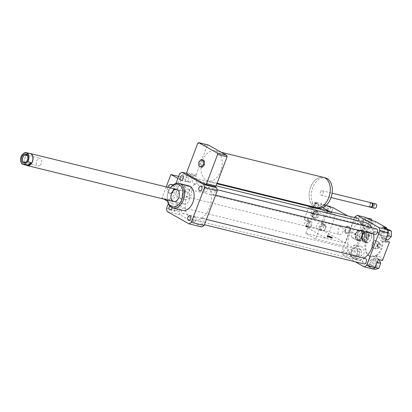 <?xml version="1.0" encoding="UTF-8"?>
<svg xmlns="http://www.w3.org/2000/svg" width="412" height="412" viewBox="0 0 412 412"><rect width="100%" height="100%" fill="white"/><g stroke="black" fill="none" stroke-linecap="round" stroke-linejoin="round"><path stroke-width="0.31" stroke-dasharray="2.06 1.54" d="M315.978 207.514A15.527 10.228 103.8 0 1 310.586 187.316A15.527 10.228 103.8 0 1 323.389 177.361M202.513 160.757A15.527 10.228 -76.2 0 0 207.905 180.956A15.527 10.228 -76.2 0 0 221.543 168.317A15.527 10.228 -76.2 0 0 215.316 150.802A15.527 10.228 -76.2 0 0 202.513 160.757M310.602 187.326A15.496 10.207 103.8 0 1 323.384 177.387A15.496 10.207 103.8 0 1 329.595 194.876A15.496 10.207 103.8 0 1 315.983 207.488A15.496 10.207 103.8 0 1 310.602 187.326M318.049 207.993A15.496 10.207 103.8 0 1 312.667 187.831A15.496 10.207 103.8 0 1 325.444 177.896M320.423 192.198A2.256 1.488 103.8 0 1 322.287 190.751A2.256 1.488 103.8 0 1 323.193 193.3A2.256 1.488 103.8 0 1 321.206 195.139A2.256 1.488 103.8 0 1 320.423 192.198M370.398 207.226A2.256 1.488 103.8 0 1 369.616 204.29A2.256 1.488 103.8 0 1 371.475 202.843M372.005 206.309A1.833 1.21 103.8 0 1 370.007 205.717A1.833 1.21 103.8 0 1 370.172 204.507A1.833 1.21 103.8 0 1 370.429 203.997A1.833 1.21 103.8 0 1 372.474 204.398M370.718 207.251A2.256 1.488 103.8 0 1 370.033 205.933A2.256 1.488 103.8 0 1 370.233 204.44A2.256 1.488 103.8 0 1 370.553 203.816A2.256 1.488 103.8 0 1 371.773 202.967M374.626 208.266A2.256 1.488 103.8 0 1 373.844 205.325A2.256 1.488 103.8 0 1 375.703 203.878M376.213 207.38A1.978 1.303 103.8 0 1 374.482 207.808A1.978 1.303 103.8 0 1 374.214 205.47A1.978 1.303 103.8 0 1 375.61 204.182A1.978 1.303 103.8 0 1 376.697 205.397M202.081 167.334L199.789 166.041L199.83 162.256L202.163 159.763M199.83 162.256L198.8 162.004M199.789 166.041L198.759 165.789M186.945 174.039L196.431 176.372A23.144 15.244 103.8 0 1 196.158 174.915L186.672 172.582M196.158 174.915L207.21 145.668L197.724 143.34M207.21 145.668A23.144 15.244 103.8 0 1 208.297 144.978M172.695 185.312A4.517 2.977 103.8 0 1 172.911 190.596A4.517 2.977 103.8 0 1 169.296 193.218A4.517 2.977 103.8 0 1 168.796 193.017A4.517 2.977 103.8 0 1 167.746 187.3M173.107 184.973A4.517 2.977 103.8 0 1 174.152 190.287A4.517 2.977 103.8 0 1 170.331 193.47A4.517 2.977 103.8 0 1 169.826 193.269A4.517 2.977 103.8 0 1 168.626 187.98A4.517 2.977 103.8 0 1 172.484 184.7M341.914 226.986A3.95 2.601 -76.2 0 0 341.476 226.811A3.95 2.601 -76.2 0 0 338.005 230.025A3.95 2.601 -76.2 0 0 339.586 234.485A3.95 2.601 -76.2 0 0 342.964 231.616A3.95 2.601 -76.2 0 0 341.914 226.986M188.464 189.273A3.95 2.601 -76.2 0 0 188.027 189.098A3.95 2.601 -76.2 0 0 184.555 192.316A3.95 2.601 -76.2 0 0 186.136 196.776A3.95 2.601 -76.2 0 0 189.515 193.903A3.95 2.601 -76.2 0 0 188.464 189.273M189.453 186.657A6.772 4.46 -76.2 0 0 188.701 186.358A6.772 4.46 -76.2 0 0 182.748 191.874A6.772 4.46 -76.2 0 0 185.467 199.516A6.772 4.46 -76.2 0 0 191.25 194.593A6.772 4.46 -76.2 0 0 189.453 186.657M183.268 185.137A6.772 4.46 -76.2 0 0 182.511 184.839A6.772 4.46 -76.2 0 0 176.563 190.354A6.772 4.46 -76.2 0 0 179.277 197.997A6.772 4.46 -76.2 0 0 185.065 193.073A6.772 4.46 -76.2 0 0 183.268 185.137M177.845 178.432L180.817 180.106L190.308 182.439L180.379 176.851L178.607 176.413M166.206 186.924L161.998 198.064L171.485 200.397L180.379 176.851M180.817 180.106L171.922 203.652L167.607 201.221M163.93 199.15L161.998 198.064M171.922 203.652L181.409 205.985L171.485 200.397M201.792 226.976L179.91 214.657A28.227 18.591 103.8 0 1 179.318 211.516L181.409 205.985M179.318 211.516L166.53 208.369M168.328 203.616L175.939 183.479M190.308 182.439L192.394 176.908L179.606 173.766M375.538 263.438A2.364 1.555 -76.2 0 0 376.362 266.512A2.364 1.555 -76.2 0 0 378.437 264.592A2.364 1.555 -76.2 0 0 377.49 261.924A2.364 1.555 -76.2 0 0 375.538 263.438M368.117 261.615A2.364 1.555 103.8 0 1 370.064 260.101A2.364 1.555 103.8 0 1 371.011 262.768A2.364 1.555 103.8 0 1 368.936 264.689A2.364 1.555 103.8 0 1 368.117 261.615M387.27 236.849A2.364 1.555 -76.2 0 0 387.532 236.952A2.364 1.555 -76.2 0 0 389.608 235.025A2.364 1.555 -76.2 0 0 388.66 232.363A2.364 1.555 -76.2 0 0 386.641 234.083A2.364 1.555 -76.2 0 0 387.27 236.849M379.843 235.025A2.364 1.555 103.8 0 1 379.215 232.255A2.364 1.555 103.8 0 1 381.234 230.535A2.364 1.555 103.8 0 1 382.182 233.202A2.364 1.555 103.8 0 1 380.106 235.128A2.364 1.555 103.8 0 1 379.843 235.025M370.79 224.916A2.364 1.555 -76.2 0 0 369.966 221.836A2.364 1.555 -76.2 0 0 367.89 223.762A2.364 1.555 -76.2 0 0 368.838 226.43A2.364 1.555 -76.2 0 0 370.79 224.916M363.363 223.088A2.364 1.555 103.8 0 1 361.412 224.607A2.364 1.555 103.8 0 1 360.464 221.939A2.364 1.555 103.8 0 1 362.539 220.013A2.364 1.555 103.8 0 1 363.363 223.088M379.153 259.73L378.865 259.081L375.085 260.07L373.143 265.204L374.987 269.355M375.152 258.17L371.372 259.153L369.43 264.293L371.274 268.444L375.054 267.455L376.995 262.32L375.152 258.17L378.865 259.081M376.995 262.32L377.274 262.387M371.372 259.153L375.085 260.07M369.43 264.293L373.143 265.204M371.274 268.444L373.21 268.918M375.054 267.455L375.332 267.527M382.475 260.544A7.905 5.207 -76.2 0 0 379.225 256.645A7.905 5.207 -76.2 0 0 373.869 259.457A7.905 5.207 -76.2 0 0 372.031 267.203L367.906 266.188L372.978 269.046M388.15 229.299L384.849 232.832L384.793 238.193L388.037 240.021M387.635 234.958L387.687 230.21L384.442 228.382L381.136 231.915L384.849 232.832M384.442 228.382L385.941 228.753M381.136 231.915L381.079 237.281L384.793 238.193M381.079 237.281L384.329 239.104L385.92 239.501M384.329 239.104L387.249 235.978M367.195 218.2L363.848 219.071L361.906 224.205L365.619 225.117L367.463 229.268L371.243 228.284L373.184 223.15L372.051 220.6M361.906 224.205L363.75 228.356L367.463 229.268M363.75 228.356L367.53 227.373L371.243 228.284M367.53 227.373L369.471 222.238L373.184 223.15M369.471 222.238L367.844 218.566M371.341 218.999L367.561 219.982L365.619 225.117M363.848 219.071L367.561 219.982M359.058 251.505A2.364 1.555 -76.2 0 0 358.795 251.397A2.364 1.555 -76.2 0 0 356.72 253.323A2.364 1.555 -76.2 0 0 357.668 255.991A2.364 1.555 -76.2 0 0 359.686 254.271A2.364 1.555 -76.2 0 0 359.058 251.505M351.637 249.677A2.364 1.555 103.8 0 1 352.26 252.448A2.364 1.555 103.8 0 1 350.246 254.168A2.364 1.555 103.8 0 1 349.294 251.5A2.364 1.555 103.8 0 1 351.369 249.574A2.364 1.555 103.8 0 1 351.637 249.677M358.177 259.055L361.478 255.522L361.535 250.161L358.291 248.333L354.984 251.866L354.928 257.227L358.177 259.055L354.464 258.144L357.765 254.611L361.478 255.522M357.765 254.611L357.822 249.25L361.535 250.161M357.822 249.25L354.577 247.421L358.291 248.333M354.577 247.421L351.271 250.954L354.984 251.866M351.271 250.954L351.215 256.315L354.928 257.227M351.215 256.315L354.464 258.144M370.996 220.338A7.905 5.207 103.8 0 1 369.157 228.083A7.905 5.207 103.8 0 1 363.801 230.895A7.905 5.207 103.8 0 1 360.552 226.997L364.677 228.011L357.662 246.577L353.537 245.562L350.504 253.581A28.227 18.591 -76.2 0 0 351.096 256.722L356.169 259.581L360.294 260.595L372.031 267.203M367.906 266.188A7.905 5.207 103.8 0 1 369.744 258.442A7.905 5.207 103.8 0 1 375.1 255.631A7.905 5.207 103.8 0 1 378.35 259.529M385.956 228.758A7.905 5.207 -76.2 0 0 383.124 236.792A7.905 5.207 -76.2 0 0 386.621 242.436A7.905 5.207 -76.2 0 0 389.489 241.978M385.364 240.969A7.905 5.207 103.8 0 1 382.496 241.422A7.905 5.207 103.8 0 1 378.988 235.087A7.905 5.207 103.8 0 1 382.733 226.95M364.677 228.011A7.905 5.207 -76.2 0 0 367.926 231.91A7.905 5.207 -76.2 0 0 373.282 229.098A7.905 5.207 -76.2 0 0 375.121 221.352M365.923 217.485A28.227 18.591 -76.2 0 0 363.585 218.978L360.552 226.997M354.634 217.598L341.842 251.454A28.227 18.591 -76.2 0 0 342.434 254.595L355.211 261.79M342.434 254.595L351.096 256.722M341.842 251.454L350.504 253.581M354.923 216.846L363.585 218.978M353.537 245.562A7.905 5.207 103.8 0 1 356.406 245.109A7.905 5.207 103.8 0 1 359.913 251.444A7.905 5.207 103.8 0 1 356.169 259.581M360.294 260.595A7.905 5.207 -76.2 0 0 364.038 252.458A7.905 5.207 -76.2 0 0 360.531 246.124A7.905 5.207 -76.2 0 0 357.662 246.577M374.359 248.58L371.876 247.185L371.918 243.085L374.446 240.381L376.928 241.777L376.882 245.876L374.359 248.58L375.492 248.858C376.197 248.771 375.368 248.302 373.004 247.463C374.554 246.474 374.57 245.104 373.051 243.363C375.425 242.838 376.269 241.937 375.574 240.66C377.938 241.504 378.767 241.968 378.062 242.055C379.581 243.801 379.565 245.166 378.015 246.155C378.71 247.437 377.866 248.333 375.492 248.858L375.389 248.441M373.004 247.463L371.876 247.185M373.051 243.363L371.918 243.085M375.574 240.66L374.446 240.381M380.029 243.384A2.539 1.674 -76.2 0 0 377.516 244.594A2.539 1.674 -76.2 0 0 378.051 247.952A2.539 1.674 -76.2 0 0 378.88 248.06A2.539 1.674 -76.2 0 0 380.564 245.995A2.539 1.674 -76.2 0 0 380.029 243.384L378.19 241.793L378.062 242.055L376.928 241.777M378.015 246.155L376.882 245.876M377.093 245.712A0.567 0.371 -76.2 0 0 377.423 244.64A0.567 0.371 -76.2 0 0 377.093 245.712M377.505 245.815A0.567 0.371 -76.2 0 0 377.835 244.743A0.567 0.371 -76.2 0 0 377.505 245.815M378.324 247.221A1.751 1.154 -76.2 0 0 380.127 245.459A1.751 1.154 -76.2 0 0 378.582 244.084A1.751 1.154 -76.2 0 0 377.922 246.773A1.751 1.154 -76.2 0 0 378.324 247.221M369.955 256.254A12.7 8.369 -76.2 0 0 371.372 256.815A12.7 8.369 -76.2 0 0 382.527 246.479A12.7 8.369 -76.2 0 0 377.433 232.147A12.7 8.369 -76.2 0 0 366.582 241.375A12.7 8.369 -76.2 0 0 369.955 256.254M369.126 256.048A12.7 8.369 -76.2 0 0 370.543 256.614A12.7 8.369 -76.2 0 0 381.703 246.273A12.7 8.369 -76.2 0 0 376.609 231.941A12.7 8.369 -76.2 0 0 365.758 241.169A12.7 8.369 -76.2 0 0 369.126 256.048M169.672 205.897A2.364 1.555 103.8 0 1 171.109 205.274A2.364 1.555 103.8 0 1 172.098 207.766M177.294 209.672A2.364 1.555 -76.2 0 0 176.47 206.592A2.364 1.555 -76.2 0 0 174.394 208.518A2.364 1.555 -76.2 0 0 175.342 211.186A2.364 1.555 -76.2 0 0 177.294 209.672M195.427 217.222A2.364 1.555 -76.2 0 0 195.164 217.119A2.364 1.555 -76.2 0 0 193.089 219.045A2.364 1.555 -76.2 0 0 194.042 221.708A2.364 1.555 -76.2 0 0 196.055 219.987A2.364 1.555 -76.2 0 0 195.427 217.222M204.388 189.072A2.364 1.555 -76.2 0 0 205.207 192.147A2.364 1.555 -76.2 0 0 207.282 190.226A2.364 1.555 -76.2 0 0 206.335 187.558A2.364 1.555 -76.2 0 0 204.388 189.072M186.25 181.517A2.364 1.555 -76.2 0 0 186.512 181.625A2.364 1.555 -76.2 0 0 188.593 179.699A2.364 1.555 -76.2 0 0 187.64 177.031A2.364 1.555 -76.2 0 0 185.621 178.751A2.364 1.555 -76.2 0 0 186.25 181.517M346.847 248.039A2.822 1.859 -76.2 0 0 346.533 247.911A2.822 1.859 -76.2 0 0 344.051 250.213A2.822 1.859 -76.2 0 0 345.184 253.395A2.822 1.859 -76.2 0 0 347.594 251.346A2.822 1.859 -76.2 0 0 346.847 248.039M376.393 228.876A2.822 1.859 -76.2 0 0 373.916 231.173A2.822 1.859 -76.2 0 0 375.049 234.356M365.223 258.437A2.822 1.859 -76.2 0 0 362.745 260.734A2.822 1.859 -76.2 0 0 363.878 263.917M357.698 218.35A2.822 1.859 -76.2 0 0 355.221 220.652A2.822 1.859 -76.2 0 0 356.354 223.834A2.822 1.859 -76.2 0 0 358.94 220.914M365.372 222.495A19.194 12.643 -76.2 0 0 348.511 238.121A19.194 12.643 -76.2 0 0 356.21 259.776A19.194 12.643 -76.2 0 0 364.059 258.149M373.658 234.016A19.194 12.643 -76.2 0 0 371.645 227.707M167.437 200.016A11.572 7.622 -76.2 0 1 167.349 199.357A11.572 7.622 -76.2 0 1 170.017 188.495A11.572 7.622 -76.2 0 1 170.398 187.954A12.7 8.369 -76.2 0 0 170.341 188.011A12.7 8.369 -76.2 0 0 167.411 199.933A12.7 8.369 -76.2 0 0 167.421 200.011M182.444 210.388A12.7 8.369 103.8 0 1 177.351 196.055A12.7 8.369 103.8 0 1 188.511 185.719M189.118 200.103A6.211 4.089 -76.2 0 0 186.96 192.023A6.211 4.089 -76.2 0 0 181.507 197.075A6.211 4.089 -76.2 0 0 183.994 204.084A6.211 4.089 -76.2 0 0 189.118 200.103M192.394 176.908A28.227 18.591 103.8 0 1 194.737 175.414L196.431 176.372M204.985 183.407A19.194 12.643 -76.2 0 0 202.843 182.557A19.194 12.643 -76.2 0 0 185.987 198.177A19.194 12.643 -76.2 0 0 193.686 219.833A19.194 12.643 -76.2 0 0 210.079 205.892A19.194 12.643 -76.2 0 0 204.985 183.407M195.494 178.535A2.822 1.859 -76.2 0 0 195.175 178.411A2.822 1.859 -76.2 0 0 192.698 180.708A2.822 1.859 -76.2 0 0 193.831 183.896A2.822 1.859 -76.2 0 0 196.241 181.841A2.822 1.859 -76.2 0 0 195.494 178.535M203.013 218.623A2.822 1.859 -76.2 0 0 202.699 218.494A2.822 1.859 -76.2 0 0 200.222 220.796A2.822 1.859 -76.2 0 0 201.355 223.979A2.822 1.859 -76.2 0 0 203.765 221.929A2.822 1.859 -76.2 0 0 203.013 218.623M214.183 189.062A2.822 1.859 -76.2 0 0 213.869 188.933A2.822 1.859 -76.2 0 0 211.392 191.235A2.822 1.859 -76.2 0 0 212.525 194.418A2.822 1.859 -76.2 0 0 214.935 192.368A2.822 1.859 -76.2 0 0 214.183 189.062M184.324 208.096A2.822 1.859 -76.2 0 0 184.004 207.972A2.822 1.859 -76.2 0 0 181.527 210.269A2.822 1.859 -76.2 0 0 182.66 213.457A2.822 1.859 -76.2 0 0 185.07 211.402A2.822 1.859 -76.2 0 0 184.324 208.096M179.91 214.657L167.123 211.516M194.737 175.414L186.827 173.473M355.149 234.047A0.567 0.371 103.8 0 1 354.402 234.057A0.567 0.371 103.8 0 1 355.149 234.047M355.973 234.248A0.567 0.371 -76.2 0 0 355.226 234.258A0.567 0.371 -76.2 0 0 355.973 234.248M364.496 234.742A5.196 3.42 -76.2 0 0 364.455 233.944A5.196 3.42 -76.2 0 0 359.784 231.261A5.196 3.42 -76.2 0 0 357.879 239.027A5.196 3.42 -76.2 0 0 363.26 238.816A5.196 3.42 -76.2 0 0 364.496 234.742M364.476 234.583A5.644 3.718 103.8 0 1 363.132 239.012A5.644 3.718 103.8 0 1 359.274 241.066A5.644 3.718 103.8 0 1 357.008 234.696A5.644 3.718 103.8 0 1 361.968 230.102A5.644 3.718 103.8 0 1 364.435 233.712A5.644 3.718 103.8 0 1 364.476 234.583M363.07 234.237A5.644 3.718 -76.2 0 0 360.567 229.757A5.644 3.718 -76.2 0 0 356.71 231.812A5.644 3.718 -76.2 0 0 355.407 237.111A5.644 3.718 -76.2 0 0 355.839 238.811A5.644 3.718 -76.2 0 0 357.868 240.721A5.644 3.718 -76.2 0 0 363.07 234.237M362.684 235.216A2.539 1.674 -76.2 0 0 361.556 233.197A2.539 1.674 -76.2 0 0 359.326 235.267A2.539 1.674 -76.2 0 0 360.346 238.131A2.539 1.674 -76.2 0 0 362.684 235.216M355.777 238.445A5.196 3.42 103.8 0 1 355.381 236.879A5.196 3.42 103.8 0 1 355.829 233.48L355.793 238.486L358.852 240.206L361.957 236.885L362.014 231.838L358.914 230.138L355.829 233.48M355.855 233.413A5.196 3.42 103.8 0 1 356.576 232.007A5.196 3.42 103.8 0 1 358.914 230.138M354.814 229.098L351.704 232.425L351.652 237.472L354.711 239.192L357.817 235.865L357.873 230.818L354.814 229.098L358.955 230.117A5.196 3.42 103.8 0 1 361.973 231.817M361.999 231.874A5.196 3.42 103.8 0 1 361.942 236.838M361.916 236.905A5.196 3.42 103.8 0 1 358.857 240.175M358.811 240.191A5.196 3.42 103.8 0 1 355.803 238.497M366.865 235.752A3.95 2.601 -76.2 0 0 365.109 232.62A3.95 2.601 -76.2 0 0 362.411 234.057A3.95 2.601 -76.2 0 0 361.499 237.765A3.95 2.601 -76.2 0 0 363.224 240.294A3.95 2.601 -76.2 0 0 366.865 235.752M366.227 235.752A3.502 2.307 103.8 0 1 363.997 239.702A3.502 2.307 103.8 0 1 361.473 237.539A3.502 2.307 103.8 0 1 362.282 234.253A3.502 2.307 103.8 0 1 364.852 233.032A3.502 2.307 103.8 0 1 366.227 235.752M365.573 235.922A2.539 1.674 -76.2 0 0 364.445 233.908A2.539 1.674 -76.2 0 0 362.215 235.978A2.539 1.674 -76.2 0 0 363.229 238.842A2.539 1.674 -76.2 0 0 365.573 235.922M369.26 235.757A5.644 3.718 -76.2 0 0 366.752 231.276A5.644 3.718 -76.2 0 0 362.895 233.331A5.644 3.718 -76.2 0 0 361.592 238.636A5.644 3.718 -76.2 0 0 364.059 242.241A5.644 3.718 -76.2 0 0 369.26 235.757M368.622 235.757A5.196 3.42 103.8 0 1 365.31 241.612A5.196 3.42 103.8 0 1 361.566 238.404A5.196 3.42 103.8 0 1 362.766 233.527A5.196 3.42 103.8 0 1 366.582 231.719A5.196 3.42 103.8 0 1 368.622 235.757M371.485 236.303A5.644 3.718 103.8 0 1 370.141 240.737A5.644 3.718 103.8 0 1 366.283 242.792A5.644 3.718 103.8 0 1 364.023 236.421A5.644 3.718 103.8 0 1 368.982 231.827A5.644 3.718 103.8 0 1 371.444 235.432A5.644 3.718 103.8 0 1 371.485 236.303M371.506 236.467A5.196 3.42 -76.2 0 0 371.469 235.664A5.196 3.42 -76.2 0 0 366.798 232.986A5.196 3.42 -76.2 0 0 364.888 240.752A5.196 3.42 -76.2 0 0 370.27 240.541A5.196 3.42 -76.2 0 0 371.506 236.467M351.652 237.472L355.793 238.486M354.711 239.192L358.852 240.206M357.817 235.865L361.957 236.885M357.873 230.818L362.014 231.838M351.704 232.425L355.844 233.444M27.841 153.439L24.869 156.112L27.841 153.439L24.689 152.661M21.929 154.984L21.712 155.339L24.869 156.112M21.712 155.339A6.123 4.032 -76.2 0 0 20.605 160.536M27.264 165.48A6.123 4.032 103.8 0 1 25.487 164.177A6.123 4.032 103.8 0 1 28.011 153.913A6.123 4.032 103.8 0 1 30.189 153.583M26.718 165.346A6.211 4.089 103.8 0 1 25.549 164.27A6.211 4.089 103.8 0 1 27.135 154.546A6.211 4.089 103.8 0 1 28.109 153.861A6.211 4.089 103.8 0 1 29.643 153.449M40.108 165.217A3.904 2.57 -76.2 0 0 41.705 161.21A3.904 2.57 -76.2 0 0 39.974 158.275A3.904 2.57 -76.2 0 0 37.971 158.914A3.904 2.57 -76.2 0 0 36.374 162.92A3.904 2.57 -76.2 0 0 38.11 165.856A3.904 2.57 -76.2 0 0 40.108 165.217M26.785 161.174A3.904 2.57 -76.2 0 0 26.888 161.025A3.904 2.57 -76.2 0 0 27.789 157.358A3.904 2.57 -76.2 0 0 27.769 157.173M183.778 193.043A6.211 4.089 103.8 0 1 186.96 192.023A6.211 4.089 103.8 0 1 189.448 199.027A6.211 4.089 103.8 0 1 183.994 204.084A6.211 4.089 103.8 0 1 181.239 199.413A6.211 4.089 103.8 0 1 183.778 193.043M355.783 233.825A0.567 0.371 -76.2 0 0 355.453 234.897A0.567 0.371 -76.2 0 0 355.783 233.825M354.959 233.619A0.567 0.371 -76.2 0 0 354.629 234.691A0.567 0.371 -76.2 0 0 354.959 233.619M305.75 233.393L345.349 243.121L354.248 219.581L314.65 209.847L305.75 233.393L315.68 238.981L324.574 215.435L364.172 225.168L347.702 215.893M324.574 215.435L314.65 209.847M364.172 225.168L355.278 248.709L324.342 231.297L325.331 228.681A2.822 2.091 119.4 0 0 324.651 225.714A2.822 2.091 119.4 0 0 321.448 227.151A2.822 2.091 119.4 0 0 321.885 230.632A2.822 2.091 119.4 0 0 322.277 230.787A2.822 2.091 119.4 0 0 325.331 228.681L326.299 226.116L322.648 224.035A3.95 2.925 119.4 0 0 321.566 222.681A3.95 2.925 119.4 0 0 317.745 223.762A3.95 2.925 119.4 0 0 316.607 228.212L320.258 230.293L324.342 231.297M355.278 248.709L315.68 238.981M323.132 210.084A2.421 0.33 20.7 0 0 323.883 210.187A2.421 0.33 20.7 0 0 323.976 210.141A2.421 0.33 20.7 0 0 322.745 209.353A2.421 0.33 20.7 0 0 320.299 208.487A2.421 0.33 20.7 0 0 319.449 208.431A2.421 0.33 20.7 0 0 319.491 208.529A2.421 0.33 20.7 0 0 323.132 210.084M325.331 206.005A2.421 0.33 -159.3 0 1 322.725 205.227A2.421 0.33 -159.3 0 1 321.036 204.244A2.421 0.33 -159.3 0 1 321.88 204.3A2.421 0.33 -159.3 0 1 325.516 205.851M331.001 237.889L331.001 237.255L331.727 237.667L331.336 238.079L328.853 236.684L328.524 235.86L329.25 236.272L328.853 236.684M330.383 237.106L330.718 237.925L331.109 237.513L328.632 236.117L327.906 235.71L327.901 236.344L328.235 236.529L328.632 236.117M328.235 236.529L330.383 237.739M327.901 236.344A2.441 0.33 20.7 0 0 327.334 236.375A2.441 0.33 20.7 0 0 330.718 237.925M327.906 235.71A2.766 0.376 20.7 0 0 327.226 235.741A2.766 0.376 20.7 0 0 331.109 237.513M329.25 236.272L331.001 237.255M331.727 237.667A2.766 0.376 20.7 0 0 332.386 237.688A2.766 0.376 20.7 0 0 331.258 236.885A2.766 0.376 20.7 0 0 328.524 235.86M331.336 238.079A2.441 0.33 20.7 0 0 331.887 238.095A2.441 0.33 20.7 0 0 330.908 237.394A2.441 0.33 20.7 0 0 328.519 236.493M331.469 237.621A2.822 0.381 -159.3 0 1 328.611 236.606A2.822 0.381 -159.3 0 1 327.174 235.69A2.822 0.381 -159.3 0 1 329.95 236.328A2.822 0.381 -159.3 0 1 332.458 237.683A2.822 0.381 -159.3 0 1 331.469 237.621M331.274 238.141A2.822 0.381 20.7 0 0 332.257 238.208A2.822 0.381 20.7 0 0 329.755 236.854A2.822 0.381 20.7 0 0 326.979 236.215A2.822 0.381 20.7 0 0 328.416 237.132A2.822 0.381 20.7 0 0 331.274 238.141M344.937 230.565L346.24 233.491L348.907 232.801L350.277 229.175L348.979 226.245L346.307 226.94L344.937 230.565L344.154 230.37L345.452 233.3L346.24 233.491M349.021 226.842A3.332 2.194 103.8 0 1 348.959 232.425A3.332 2.194 103.8 0 1 345.58 230.519A3.332 2.194 103.8 0 1 349.021 226.842M345.452 233.3L348.125 232.605L349.489 228.979L348.192 226.049L348.979 226.245M349.489 228.979L350.277 229.175M348.192 226.049L345.524 226.744L346.307 226.94M345.524 226.744L344.154 230.37M348.125 232.605L348.907 232.801M311.168 212.716A2.822 2.091 119.4 0 0 310.869 213.504L314.948 214.503A2.822 2.091 119.4 0 0 315.242 213.72L310.833 212.53L315.242 213.72M314.948 214.503L310.869 213.504M313.723 217.16A2.822 2.091 -60.6 0 1 313.326 217A2.822 2.091 -60.6 0 1 312.821 213.648A2.822 2.091 -60.6 0 1 316.097 212.082A2.822 2.091 -60.6 0 1 316.663 215.311A2.822 2.091 -60.6 0 1 313.723 217.16M314.619 214.317A2.822 2.091 -60.6 0 1 311.343 215.883A2.822 2.091 -60.6 0 1 310.54 213.318M310.833 212.53A2.822 2.091 -60.6 0 1 314.109 210.965A2.822 2.091 -60.6 0 1 314.912 213.534M317.873 213.339L316.081 210.918L312.919 212.123L311.549 215.749L313.341 218.169L316.504 216.964L317.873 213.339L319.027 213.993L317.24 211.567L316.081 210.918M317.24 211.567L314.078 212.772L312.708 216.398L314.5 218.818L313.341 218.169M312.708 216.398L311.549 215.749M314.5 218.818L317.657 217.613L316.504 216.964M317.657 217.613L319.027 213.993M314.078 212.772L312.919 212.123M328.148 206.18A2.822 2.091 119.4 0 0 326.026 208.59A2.822 2.091 119.4 0 0 326.819 211.202A2.822 2.091 119.4 0 0 327.216 211.361A2.822 2.091 119.4 0 0 330.151 209.512A2.822 2.091 119.4 0 0 329.585 206.283M326.309 205.15L325.485 204.723A3.95 2.925 119.4 0 0 323.384 208.184A3.95 2.925 119.4 0 0 324.61 211.258A3.95 2.925 119.4 0 0 327.612 210.903L331.279 212.932L332.247 210.367A2.822 2.091 119.4 0 0 331.572 207.401A2.822 2.091 119.4 0 0 331.176 207.246A2.822 2.091 119.4 0 0 328.235 209.09A2.822 2.091 119.4 0 0 328.802 212.319A2.822 2.091 119.4 0 0 332.247 210.367L333.236 207.751M305.858 226.126A2.822 2.091 119.4 0 0 308.794 224.277A2.822 2.091 119.4 0 0 308.228 221.048A2.822 2.091 119.4 0 0 305.024 222.485A2.822 2.091 119.4 0 0 305.462 225.967A2.822 2.091 119.4 0 0 305.858 226.126M306.77 224.118A2.822 2.091 119.4 0 0 307.445 227.084A2.822 2.091 119.4 0 0 307.841 227.244A2.822 2.091 119.4 0 0 310.782 225.395A2.822 2.091 119.4 0 0 310.215 222.166A2.822 2.091 119.4 0 0 306.77 224.118L305.781 226.734L309.865 227.738L306.255 225.668A3.95 2.925 119.4 0 0 308.356 222.207A3.95 2.925 119.4 0 0 307.131 219.132A3.95 2.925 119.4 0 0 304.128 219.483L307.738 221.553L306.77 224.118M311.786 207.066A2.822 2.091 119.4 0 0 312.378 207.653A2.822 2.091 119.4 0 0 312.775 207.813A2.822 2.091 119.4 0 0 315.716 205.964A2.822 2.091 119.4 0 0 315.149 202.735A2.822 2.091 119.4 0 0 314.753 202.58A2.822 2.091 119.4 0 0 312.337 203.6A2.822 2.091 119.4 0 0 311.534 206.422M325.516 204.702L315.118 202.143L318.759 204.192L314.675 203.188L313.687 205.804A2.822 2.091 119.4 0 0 314.366 208.771A2.822 2.091 119.4 0 0 317.57 207.339A2.822 2.091 119.4 0 0 317.132 203.852A2.822 2.091 119.4 0 0 316.74 203.698A2.822 2.091 119.4 0 0 313.687 205.804L313.29 206.855M320.294 229.669A2.822 2.091 119.4 0 0 323.235 227.826A2.822 2.091 119.4 0 0 322.668 224.597A2.822 2.091 119.4 0 0 319.46 226.034A2.822 2.091 119.4 0 0 319.897 229.515A2.822 2.091 119.4 0 0 320.294 229.669M331.279 212.932L331.248 212.953A3.95 2.925 -60.6 0 1 328.251 213.303A3.95 2.925 -60.6 0 1 327.025 210.233A3.95 2.925 -60.6 0 1 329.126 206.767L329.157 206.747M307.738 221.553L307.769 221.532A3.95 2.925 -60.6 0 1 310.766 221.182A3.95 2.925 -60.6 0 1 311.992 224.257A3.95 2.925 -60.6 0 1 309.891 227.718L309.865 227.738M318.759 204.192L318.77 204.223A3.95 2.925 -60.6 0 1 317.637 208.678A3.95 2.925 -60.6 0 1 313.81 209.754A3.95 2.925 -60.6 0 1 312.729 208.4L309.34 206.469M313.089 207.391L312.718 208.369M320.258 230.293L320.248 230.262A3.95 2.925 -60.6 0 1 321.381 225.812A3.95 2.925 -60.6 0 1 325.207 224.731A3.95 2.925 -60.6 0 1 326.289 226.085L326.299 226.116M326.788 238.563L335.687 215.018L354.248 219.581L345.349 243.121L326.788 238.563L305.781 226.734M335.687 215.018L329.142 211.335M322.555 207.627L314.675 203.188M309.052 206.397L304.097 219.508M306.224 225.688L316.617 228.243M322.658 224.066L327.643 210.882M309.077 206.319L309.088 206.35A3.95 2.925 119.4 0 0 310.174 207.71A3.95 2.925 119.4 0 0 313.996 206.628A3.95 2.925 119.4 0 0 315.128 202.179L315.118 202.143M367.154 235.824A3.95 2.601 -76.2 0 0 365.398 232.687A3.95 2.601 -76.2 0 0 361.927 235.906A3.95 2.601 -76.2 0 0 363.513 240.366A3.95 2.601 -76.2 0 0 367.154 235.824M368.349 235.829A4.8 3.162 -76.2 0 0 363.482 233.084A4.8 3.162 -76.2 0 0 363.394 241.128A4.8 3.162 -76.2 0 0 368.349 235.829M304.128 219.483L307.769 221.532M306.255 225.668L309.891 227.718M316.607 228.212L320.248 230.262M322.648 224.035L326.289 226.085M327.612 210.903L331.248 212.953M325.485 204.723L329.126 206.767M315.128 202.179L318.77 204.223M309.088 206.35L312.729 208.4M207.905 180.956L217.098 183.216M215.316 150.802L221.218 152.255M315.983 207.488L316.586 207.633M323.384 177.387L323.981 177.536M321.206 195.139L331.016 197.549M322.287 190.751L332.093 193.161M170.331 193.47L169.296 193.218M186.136 196.776L339.586 234.485M188.027 189.098L341.476 226.811M179.277 197.997L185.467 199.516M182.511 184.839L188.701 186.358M376.362 266.512L368.936 264.689M377.49 261.924L370.064 260.096M387.532 236.952L380.106 235.128M388.66 232.363L381.234 230.535M369.966 221.836L362.539 220.013M368.838 226.43L361.412 224.607M358.795 251.397L351.369 249.574M357.668 255.991L350.241 254.168M375.1 255.631L379.225 256.645M386.621 242.436L382.496 241.422M367.926 231.91L363.801 230.895M356.406 245.109L360.531 246.124M377.835 244.743L377.423 244.64M377.567 245.84L377.155 245.737M377.371 245.67L377.922 246.773M377.588 244.805L378.582 244.084M378.88 248.06L375.523 248.853M377.433 232.147L376.609 231.941M371.372 256.815L370.543 256.614M169.981 209.868L175.342 211.186M171.109 205.274L176.47 206.592M188.675 220.389L194.037 221.708M189.803 215.8L195.164 217.119M200.974 186.239L206.335 187.558M199.846 190.828L205.207 192.147M182.279 175.713L187.64 177.031M181.151 180.307L186.512 181.625M167.349 199.357L167.411 199.933M170.017 188.495L170.341 188.011M186.96 192.023L176.645 189.489L186.96 192.023M183.994 204.084L173.684 201.55L183.994 204.084M193.686 219.833L356.21 259.776M202.843 182.557L216.115 185.817M193.831 183.896L356.354 223.834M195.175 178.411L216.892 183.747M201.355 223.979L204.419 224.731M202.699 218.494L206.427 219.411M212.525 194.418L215.589 195.17M213.869 188.933L217.031 189.711M182.66 213.457L345.184 253.395M184.004 207.972L346.533 247.911M354.629 234.691L355.453 234.897L354.629 234.691M354.897 233.599L355.721 233.8L354.897 233.599M361.968 230.102L360.567 229.757M359.274 241.066L357.868 240.721M363.224 240.294L363.513 240.366C363.209 241.494 360.402 236.576 363.611 233.377L365.109 232.62M368.982 231.827L366.752 231.276M366.283 242.792L364.059 242.241M364.445 233.908L361.556 233.197M363.229 238.842L360.346 238.131M27.748 156.972L27.789 157.358M26.672 161.344L26.888 161.025M24.22 162.446L38.11 165.856M26.085 154.861L39.974 158.275M323.883 210.187L321.226 210.578L319.491 208.529M325.557 205.954L323.976 210.141M321.036 204.244L319.449 208.431M328.374 236.122L327.875 236.529M327.334 236.375L327.226 235.741M331.269 237.219L331.377 237.853M331.887 238.095L332.386 237.688M332.257 238.208L332.458 237.683M326.979 236.215L327.174 235.69M311.343 215.883L313.326 217M314.109 210.965L316.097 212.082M328.802 212.319L326.819 211.202M310.215 222.166L308.228 221.048M307.445 227.084L305.462 225.967M317.132 203.852L315.149 202.735M314.366 208.771L312.378 207.653M324.651 225.714L322.668 224.597M321.885 230.632L319.897 229.515M307.131 219.132L310.766 221.182M321.566 222.681L325.207 224.731M324.61 211.258L328.251 213.303M310.174 207.71L313.81 209.754"/><path stroke-width="0.62" d="M221.218 152.255L323.389 177.361A15.527 10.228 103.8 0 1 329.615 194.876A15.527 10.228 103.8 0 1 315.978 207.514L217.098 183.216M323.981 177.536L325.444 177.896A15.496 10.207 103.8 0 1 331.66 195.381A15.496 10.207 103.8 0 1 318.049 207.993L316.586 207.633M332.093 193.161L371.475 202.843A2.256 1.488 103.8 0 1 372.463 204.285A2.256 1.488 103.8 0 1 371.943 206.402A2.256 1.488 103.8 0 1 370.398 207.226L331.016 197.549M372.474 204.398A1.833 1.21 103.8 0 1 372.484 204.501A1.833 1.21 103.8 0 1 372.062 206.221A1.833 1.21 103.8 0 1 372.005 206.309M371.773 202.967A2.256 1.488 103.8 0 1 372.093 202.992A2.256 1.488 103.8 0 1 372.999 205.542A2.256 1.488 103.8 0 1 371.016 207.38A2.256 1.488 103.8 0 1 370.718 207.251M372.093 202.992L375.703 203.878A2.256 1.488 103.8 0 1 376.692 205.325A2.256 1.488 103.8 0 1 376.171 207.442A2.256 1.488 103.8 0 1 374.626 208.266L371.016 207.38M376.697 205.397A1.978 1.303 103.8 0 1 376.707 205.47A1.978 1.303 103.8 0 1 376.249 207.324A1.978 1.303 103.8 0 1 376.213 207.38M198.8 162.004L201.133 159.511L203.425 160.798L203.384 164.584L201.051 167.076L198.759 165.789L198.8 162.004M203.425 160.798L204.455 161.051L202.163 159.763L201.133 159.511M204.455 161.051L204.414 164.836L203.384 164.584M204.414 164.836L202.081 167.334L201.051 167.076M198.805 142.645L217.299 153.058A23.144 15.244 103.8 0 1 217.572 154.515L206.525 183.757A23.144 15.244 103.8 0 1 205.439 184.447L186.945 174.039A23.144 15.244 103.8 0 1 186.672 172.582L197.724 143.34A23.144 15.244 103.8 0 1 198.805 142.645L208.297 144.978L226.785 155.386L217.299 153.058M226.785 155.386A23.144 15.244 103.8 0 1 227.058 156.843L217.572 154.515M227.058 156.843L216.012 186.09L206.525 183.757M216.012 186.09A23.144 15.244 103.8 0 1 214.925 186.78L205.439 184.447M167.746 187.3A4.517 2.977 103.8 0 1 171.454 184.447A4.517 2.977 103.8 0 1 172.695 185.312M171.454 184.447L172.484 184.7A4.517 2.977 103.8 0 1 173.107 184.973M178.607 176.413L170.892 174.518L166.206 186.924M177.845 178.432L170.892 174.518M167.607 201.221L163.93 199.15M214.925 186.78L216.619 187.733A28.227 18.591 103.8 0 1 217.212 190.874L204.136 225.482L191.348 222.341A28.227 18.591 103.8 0 1 189.005 223.834L167.123 211.516A28.227 18.591 103.8 0 1 166.53 208.369L168.328 203.616M175.939 183.479L179.606 173.766A28.227 18.591 103.8 0 1 181.95 172.273L203.832 184.591A28.227 18.591 103.8 0 1 204.424 187.733L191.348 222.341M377.274 262.387L380.709 263.232L379.153 259.73M373.21 268.918L374.987 269.355L378.767 268.372L380.709 263.232M375.332 267.527L378.767 268.372M385.941 228.753L388.15 229.299L391.4 231.127L391.343 236.488L388.037 240.021L385.92 239.501M355.211 261.79L364.316 266.914L372.978 269.046A28.227 18.591 -76.2 0 0 375.322 267.553L378.35 259.529L382.475 260.544L389.489 241.978L385.364 240.969L387.249 235.978L387.63 235.571L391.343 236.488M387.913 230.267L391.4 231.127M387.63 235.571L388.398 232.945A28.227 18.591 -76.2 0 0 387.805 229.803L382.733 226.95L386.858 227.96A7.905 5.207 -76.2 0 0 385.956 228.758M387.249 235.978L387.635 234.958M372.051 220.6L371.341 218.999L367.195 218.2L365.923 217.485L357.261 215.358A28.227 18.591 -76.2 0 0 354.923 216.846L354.634 217.598M386.858 227.96L375.121 221.352L370.996 220.338L367.844 218.566L367.628 218.087M367.844 218.566L367.195 218.2M364.316 266.914A28.227 18.591 -76.2 0 0 366.659 265.426L375.322 267.553M366.659 265.426L379.735 230.818L388.398 232.945M172.098 207.766A2.364 1.555 103.8 0 1 171.933 208.354A2.364 1.555 103.8 0 1 169.981 209.868A2.364 1.555 103.8 0 1 168.941 208.266A2.364 1.555 103.8 0 1 169.672 205.897M190.066 215.903A2.364 1.555 103.8 0 1 190.694 218.674A2.364 1.555 103.8 0 1 188.675 220.389A2.364 1.555 103.8 0 1 187.728 217.727A2.364 1.555 103.8 0 1 189.803 215.8A2.364 1.555 103.8 0 1 190.066 215.903M199.022 187.754A2.364 1.555 103.8 0 1 200.974 186.239A2.364 1.555 103.8 0 1 201.921 188.907A2.364 1.555 103.8 0 1 199.846 190.828A2.364 1.555 103.8 0 1 199.022 187.754M180.889 180.204A2.364 1.555 103.8 0 1 180.26 177.433A2.364 1.555 103.8 0 1 182.279 175.713A2.364 1.555 103.8 0 1 183.227 178.381A2.364 1.555 103.8 0 1 181.151 180.307A2.364 1.555 103.8 0 1 180.889 180.204M379.735 230.818A28.227 18.591 -76.2 0 0 379.143 227.676L357.261 215.358M215.589 195.17L375.049 234.356A2.822 1.859 -76.2 0 0 377.459 232.306A2.822 1.859 -76.2 0 0 376.707 229A2.822 1.859 -76.2 0 0 376.393 228.876L217.031 189.711M204.419 224.731L363.878 263.917A2.822 1.859 -76.2 0 0 366.289 261.867A2.822 1.859 -76.2 0 0 365.537 258.561A2.822 1.859 -76.2 0 0 365.223 258.437L206.427 219.411M358.94 220.914A2.822 1.859 -76.2 0 0 358.018 218.478A2.822 1.859 -76.2 0 0 357.698 218.35L216.892 183.747M371.645 227.707A19.194 12.643 -76.2 0 0 367.509 223.345A19.194 12.643 -76.2 0 0 365.372 222.495L216.115 185.817M364.059 258.149A19.194 12.643 -76.2 0 0 373.658 234.016M379.143 227.676L387.805 229.803M167.421 200.011A12.7 8.369 -76.2 0 0 172.958 208.055A12.7 8.369 -76.2 0 0 183.433 199.913A12.7 8.369 -76.2 0 0 179.019 183.386A12.7 8.369 -76.2 0 0 170.383 187.949A11.572 7.622 -76.2 0 1 180.441 185.719A11.572 7.622 -76.2 0 1 181.95 199.336A11.572 7.622 -76.2 0 1 173.869 206.896A11.572 7.622 -76.2 0 1 167.437 200.016M179.019 183.386L188.511 185.719A12.7 8.369 103.8 0 1 192.924 202.246A12.7 8.369 103.8 0 1 182.444 210.388L172.958 208.055M178.803 197.569A6.211 4.089 -76.2 0 0 176.645 189.489A6.211 4.089 -76.2 0 0 171.191 194.541A6.211 4.089 -76.2 0 0 173.684 201.55A6.211 4.089 -76.2 0 0 178.803 197.569M204.136 225.482A28.227 18.591 103.8 0 1 201.792 226.976L189.005 223.834M186.827 173.473L181.95 172.273M216.619 187.733L203.832 184.591M217.212 190.874L204.424 187.733M27.779 161.767A6.123 4.032 -76.2 0 0 28.577 155.103A6.123 4.032 -76.2 0 0 26.208 152.605A6.123 4.032 -76.2 0 0 24.689 152.661L21.929 154.984A5.928 3.904 103.8 0 0 20.6 160.484L20.61 160.587A6.123 4.032 -76.2 0 0 23.283 164.501A6.123 4.032 -76.2 0 0 24.808 164.445L27.779 161.767L30.936 162.544L29.994 164.115L28.536 165.063L24.808 164.445M30.936 162.544L27.965 165.222M25.019 164.089A5.928 3.904 103.8 0 1 20.6 160.484M24.19 152.945A5.928 3.904 103.8 0 1 28.31 155.18A5.928 3.904 103.8 0 1 27.28 162.055M23.329 154.763A4.656 3.069 103.8 0 1 27.748 156.972A4.656 3.069 103.8 0 1 26.672 161.344A4.656 3.069 103.8 0 1 21.913 161.669A4.656 3.069 103.8 0 1 23.329 154.763M26.208 152.605L30.189 153.583A6.123 4.032 103.8 0 1 32.558 156.081A6.123 4.032 103.8 0 1 31.765 162.735A6.123 4.032 103.8 0 1 27.264 165.48L23.283 164.501M29.643 153.449A6.211 4.089 103.8 0 1 30.318 153.527A6.211 4.089 103.8 0 1 32.718 156.06A6.211 4.089 103.8 0 1 30.534 164.568A6.211 4.089 103.8 0 1 27.352 165.588A6.211 4.089 103.8 0 1 26.718 165.346M27.769 157.173A3.904 2.57 -76.2 0 0 26.085 154.861A3.904 2.57 -76.2 0 0 24.081 155.504A3.904 2.57 -76.2 0 0 22.49 159.506A3.904 2.57 -76.2 0 0 24.22 162.446A3.904 2.57 -76.2 0 0 26.785 161.174M331.387 207.298L329.585 206.283A2.822 2.091 119.4 0 0 329.188 206.129A2.822 2.091 119.4 0 0 328.148 206.18M311.534 206.422A2.822 2.091 119.4 0 0 311.786 207.066M347.702 215.893L333.236 207.751L329.157 206.747L326.309 205.15M313.29 206.855L313.089 207.391M329.142 211.335L322.555 207.627M309.34 206.469L309.052 206.397M27.748 156.972L27.789 157.358M26.672 161.344L26.888 161.025M27.352 165.588L173.684 201.55M30.318 153.527L176.645 189.489"/></g></svg>
